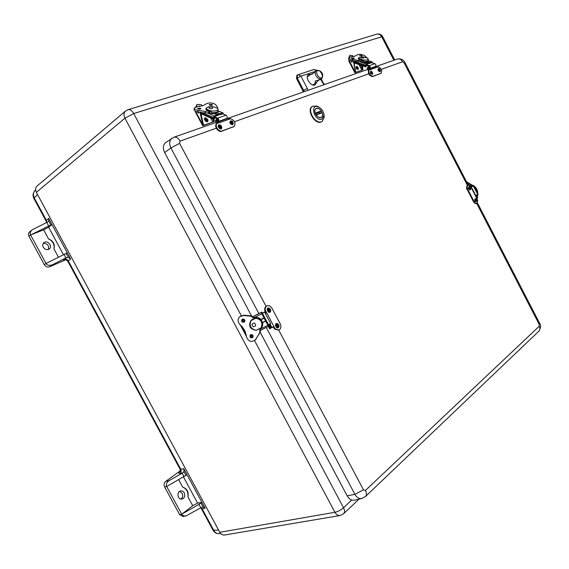 <?xml version="1.0" encoding="UTF-8"?>
<svg xmlns="http://www.w3.org/2000/svg" width="569" height="569" viewBox="0 0 569 569"><rect width="100%" height="100%" fill="white"/><g stroke="black" fill="none" stroke-linecap="round" stroke-linejoin="round"><path stroke-width="0.85" d="M241.277 315.646L133.708 113.544C132.058 110.692 130.201 109.397 128.139 109.661L125.486 111.055L37.092 186.027C35.385 187.813 35.136 189.925 36.352 192.35L219.79 532.285C220.886 534.255 222.486 535.166 224.577 535.016L340.12 515.528C338.05 515.749 336.315 514.668 334.921 512.285L124.931 118.181C123.53 115.194 123.715 112.818 125.486 111.055L125.5 111.04M340.141 515.521L343.811 513.572C344.85 512.171 344.757 510.229 343.527 507.754L254.563 340.611M50.883 224.968L30.591 234.99L43.649 229.826L48.614 227.202L51.999 224.527L50.883 224.968L48.728 220.978L48.65 218.325L70.627 259.044L68.244 260.83L180.757 469.219L183.759 468.65L205.153 508.295L202.038 508.629L213.795 530.408C214.982 532.47 216.576 533.544 218.588 533.63L220.822 533.686M48.728 220.978L47.476 222.059L32.07 229.89C30.278 231.576 29.787 233.276 30.591 234.99L46.011 263.468L67.284 252.856M198.965 504.333L181.717 514.241L192.706 505.699L197.607 503.124L201.903 502.271L198.965 504.333L200.829 507.783L203.055 506.879L205.153 508.295M183.759 468.65L183.965 471.516L182.862 472.832L169.192 480.577C166.689 482.284 165.864 484.262 166.71 486.516L187.023 474.695M63.991 254.357L65.904 257.899L68.33 257.302L70.627 259.044M53.955 248.902C55.079 244.25 53.28 240.915 48.55 238.902C52.91 241.178 54.709 244.514 53.955 248.902L58.429 257.174M200.829 507.783L185.985 515.919C183.922 516.161 182.493 515.599 181.717 514.241L179.612 514.632L164.654 486.993C163.694 484.767 164.036 482.91 165.679 481.431L180.33 470.783M192.706 505.699L187.948 496.879C188.837 491.886 187.08 488.643 182.685 487.142L178.68 479.738M32.07 229.89L29.581 231.903C28.336 233.07 28.123 234.535 28.955 236.299L44.318 264.685C45.684 266.747 47.426 267.451 49.546 266.797L65.684 259.791M65.904 257.899L52.448 264.734C49.603 265.879 47.462 265.46 46.011 263.468L44.318 264.685M43.251 247.202C44.965 249.62 46.964 250.232 49.247 249.03C53.073 246.42 47.504 239.663 43.955 242.622C42.618 243.817 42.383 245.346 43.251 247.202M43.237 243.397C47.561 243.454 49.247 245.488 48.294 249.514M180.942 499.098C182.741 497.605 183.14 495.67 182.137 493.287L179.619 491.381M185.985 515.919L182.99 516.467L179.612 514.632M184.228 492.832C185.338 495.884 184.598 497.967 182.023 499.077C177.72 500.187 176.276 491.701 180.629 490.947C182.13 490.706 183.332 491.339 184.228 492.832M187.948 496.879C188.382 491.986 186.625 488.735 182.685 487.142M164.654 486.993L166.71 486.516L181.717 514.241M259.521 328.605L259.827 329.181L260.239 328.811L260.204 332.253L347.182 495.834C349.096 499.134 351.457 500.585 354.274 500.179L354.352 500.158M165.842 142.456L165.771 142.513C163.019 144.867 162.649 148.217 164.669 152.577L251.491 315.866L254.45 317.915M307.488 76.04L308.348 76.125M313.889 84.262L313.668 85.115M296.99 75.272L296.52 78.515L303.362 91.943M302.964 90.834L303.69 90.379L304.145 91.666M318.747 80.065L316.506 82.398L315.247 84.717C311.449 87.562 304.472 77.334 308.405 74.653L310.973 74.255M296.52 78.515L297.246 78.045L297.423 74.937L313.661 69.553M323.889 84.76L321.343 78.949M324.55 84.525L323.477 83.046M314.742 71.58L300.887 76.132L297.246 78.045L303.69 90.379L307.324 88.465L308.035 90.307M312.865 84.994L316.506 82.398L315.027 82.519L315.461 80.855L320.432 79.603L321.627 78.75C319.664 79.603 317.765 78.572 315.923 75.663C314.863 73.365 314.92 71.68 316.108 70.606L316.627 70.35M321.627 78.75C324.529 74.674 321.279 70.179 316.812 70.257L312.047 74.319L310.98 74.247L312.651 73.792M233.859 126.624L221.604 131.268C218.446 132.669 213.98 126.46 216.348 123.957L218.297 122.712L218.197 122.25L216.746 123.331C215.352 122.406 215.046 121.289 215.829 119.995L216.334 119.611L216.753 120.415L216.248 120.792L218.155 120.13M216.248 120.792L216.96 122.463L227.572 118.587L230.694 118.708C234.798 120.649 235.943 123.231 234.129 126.453L222.116 130.898C218.951 132.3 214.485 126.083 216.853 123.573L217.244 123.203M217.507 122.115L218.197 122.25M216.334 119.611L217.763 119.113M218.155 119.931L216.753 120.415M232.259 124.775C229.563 123.565 229.115 122.235 230.907 120.777C232.557 121.204 233.318 122.264 233.212 123.964L232.259 124.775M231.988 123.509L231.106 121.894C232.152 121.908 232.522 122.42 232.216 123.423L231.988 123.509M221.818 127.733L221.754 128.046C220.544 131.261 215.985 125.059 219.414 124.853C220.9 125.159 221.697 126.126 221.818 127.733M220.936 127.122L220.722 127.527C219.655 127.527 219.278 127.015 219.591 125.991L220.936 127.122M265.303 313.363L265.552 312.751L264.756 310.525C264.443 308.377 265.019 306.904 266.498 306.101L266.783 305.994M278.668 330.091L274.671 329.202L273.284 327.317L272.224 327.31M265.289 312.26L265.901 311.99L265.318 310.276C265.005 308.128 265.581 306.655 267.06 305.852C268.973 305.247 270.616 306.058 271.989 308.298L280.19 323.754C281.406 326.663 280.994 328.74 278.959 329.992L275.24 328.967L274.166 327.559L273.547 327.815M265.901 311.99L265.901 313.277L265.353 313.562M269.991 323.903L271.875 327.459L273.191 326.826L274.166 327.559M268.291 326.414L269.528 328.747L271.15 328.021L269.208 324.358M271.875 327.459L271.064 327.851M270.538 328.405L268.568 324.693M269.016 307.985L270.609 309.564L270.574 311.549C268.476 314.892 265.133 307.274 269.016 307.985L270.602 309.579L270.574 311.549M269.848 309.813L269.542 310.937C268.419 310.724 268.163 310.133 268.76 309.159L269.848 309.813M277.288 323.498L277.331 323.512C278.789 324.316 279.272 325.518 278.774 327.104C276.598 330.383 273.44 322.715 277.288 323.498L277.331 323.512C278.902 324.593 279.386 325.788 278.774 327.104M277.444 324.657L277.757 326.471C276.641 326.229 276.392 325.624 277.018 324.664L277.444 324.657M471.651 188.069L477.754 200.295L477.057 203.304L476.509 203.553C475.407 203.866 474.354 203.161 473.351 201.433L467.284 189.69C466.381 187.649 466.445 186.248 467.476 185.487L404.068 62.782L402.596 61.751L381.216 69.382M477.057 203.304C475.947 203.617 474.895 202.913 473.892 201.184L467.825 189.434C466.921 187.393 466.985 185.992 468.017 185.231L470.506 186.269L471.644 188.062M475.584 195.622L476.85 198.14M476.879 198.126L477.754 197.663L476.473 195.188M477.419 197.877L476.125 195.366M474.638 200.38L475.165 198.51L476.538 201.469C475.919 201.967 475.286 201.604 474.638 200.38M475.364 200.146L475.456 199.37L476.068 200.693L475.364 200.146M469.596 189.89C468.223 188.488 468.059 187.457 469.098 186.796L470.506 189.747L469.596 189.89M469.738 188.944L469.397 187.656L469.738 188.944M368.762 70.094L368.328 70.094C367.076 69.375 366.863 68.444 367.702 67.306L368.207 66.964L368.556 67.626L368.043 67.967L368.598 69.354L375.967 66.644L378.371 66.801C381.443 68.643 382.361 70.791 381.13 73.252L372.581 76.538C369.402 75.947 368.036 73.913 368.484 70.442L369.082 69.959M381.13 73.252L373.093 76.196C369.914 75.606 368.541 73.572 368.989 70.101L369.786 69.112L368.328 70.094M369.139 69.027L369.786 69.112M368.207 66.964L369.373 66.559M369.644 67.242L368.556 67.626M379.822 71.744C377.923 70.748 377.496 69.653 378.541 68.472C379.914 68.927 380.519 69.895 380.362 71.367L379.822 71.744M379.615 70.691L378.926 69.347L379.615 70.691M372.695 73.65L372.588 74.155C370.483 74.176 369.864 73.202 370.739 71.232L372.695 73.65M372.105 73.102L371.123 72.114L372.105 73.102M222.97 113.921L218.823 114.831M219.086 114.746L214.285 116.773L214.3 119.106M223.603 114.184L222.828 113.025L217.6 114.426L214.321 115.927L213.396 117.406L214.307 120.877L213.88 121.716L203.439 125.272L203.353 124.483L202.735 124.696L199.996 112.221M217.436 114.867L215.039 113.857L207.735 112.996M217.984 111.986L217.614 112.861M219.634 113.736L217.273 112.747L215.238 113.437L217.6 114.426M200.928 112.356L200.9 113.267M200.999 113.75L213.674 119.305M217.927 111.147L217.991 111.744C216.476 113.544 213.325 113.885 208.56 112.762M215.039 113.857L215.238 113.437M217.273 112.747L219.684 113.729M209.527 112.555L208.588 112.2M214.186 118.494L213.98 117.954M214.342 116.752L217.586 118.124C219.001 119.376 219.165 120.514 218.076 121.546L217.273 121.773L216.988 120.905L217.785 120.678L217.543 118.964L214.008 117.47M222.806 113.85L226.035 115.201C227.444 116.439 227.6 117.577 226.505 118.601L218.169 121.517L226.505 118.601M217.984 120.557L216.988 120.905M209.022 107.996L209.079 107.797C210.409 106.46 211.64 106.574 212.77 108.138C211.675 109.02 210.423 108.971 209.022 107.996M210.622 111.609L209.726 111.417L209.662 112.797M207.664 110.656L207.102 109.988M209.726 111.417L210.253 111.055M198.446 112.001L198.289 112.797L197.699 111.887M199.093 112.093L198.581 113.082M198.745 112.043L198.403 113.167L197.407 111.837M210.587 110.855C214.662 111.325 217.145 110.841 218.041 109.39L217.742 108.466L213.809 106.83C209.748 106.36 207.265 106.851 206.362 108.302L206.639 109.198L210.587 110.855L211.924 112.683C215.338 112.818 217.351 112.271 217.955 111.047L217.977 110.735M210.573 111.19L206.639 109.198M206.547 110.102L206.625 109.533M206.967 110.343L207.144 109.746M195.772 107.008L196.981 104.625M213.88 121.716L203.254 125.614L202.678 125.713L202.735 124.696M196.227 106.894L197.208 104.412L201.134 104.717L202.557 105.699M195.416 111.225L195.43 111.688M202.763 124.888L195.672 111.474L195.366 111.901L202.649 125.671M212.493 118.8L213.702 121.09L214.278 120.692M213.702 121.09L212.827 122.086L210.686 118.032M200.686 112.321L203.353 124.483M213.297 119.141L213.674 120.898M208.624 112.783L205.338 112.982L197.998 111.937C195.395 111.481 194.1 110.742 194.114 109.717L194.157 108.416M200.38 108.195L200.885 108.729C199.584 109.426 198.467 109.326 197.535 108.43L200.38 108.195M211.988 104.397L212.493 104.924C211.213 105.599 210.11 105.493 209.193 104.618L211.988 104.397M209.776 110.855L205.402 111.417L198.055 110.365C195.452 109.909 194.15 109.17 194.171 108.153L197.052 106.759C201.462 106.289 204.534 105.293 206.284 103.757C209.726 102.456 212.842 102.733 215.644 104.582L217.607 107.356L217.308 108.281M206.59 107.875L205.736 108.771L207.699 110.671L208.61 110.365M207.984 119.881L207.991 120.82C206.867 124.049 202.244 117.989 205.658 117.755L207.984 119.881M206.938 119.661L206.803 120.151L205.985 119.077L206.938 119.661M198.339 106.609L199.392 105.976L200.38 106.261L199.392 105.976M372.09 62.746L369.189 63.372M369.445 63.287L366.23 64.695L365.981 66.772M372.524 62.896L372.098 62.014L366.329 63.977L365.604 65.186L365.824 66.907M365.476 66.089L354.018 62.17L354.167 61.096M368.442 63.259L360.113 61.772M369.964 62.426L367.794 61.694L366.415 62.163L368.584 62.896M368.036 60.762L368.093 61.217C367.041 62.27 364.686 62.391 361.031 61.58M367.794 61.694L369.985 62.426M361.628 61.409L361.073 61.253M366.272 64.681L369.238 65.698C370.49 66.694 370.561 67.654 369.452 68.579L368.676 68.806L368.47 68.081L369.238 67.853L369.132 66.409L365.981 65.335M372.012 62.718L374.964 63.714C376.209 64.71 376.28 65.663 375.163 66.58L369.544 68.55L375.163 66.58M369.437 67.739L368.47 68.081M360.796 57.86L360.81 57.661C361.998 56.587 363.008 56.736 363.826 58.109L360.796 57.86M362.922 60.613L362.048 60.442L361.891 61.616M360.333 59.852L359.565 59.418M362.382 60.058L362.048 60.442M361.08 61.594L352.453 60.862L352.069 62.113M352.147 60.819L351.941 62.17L351.123 61.608L351.343 60.663M351.358 61.516L351.592 60.89L351.855 61.857L351.358 61.516M362.944 59.923C365.91 60.286 367.695 60.051 368.307 59.212L367.802 58.294L364.181 57.078C361.223 56.715 359.437 56.95 358.819 57.796L359.316 58.692L362.944 59.923L363.918 61.466C366.301 61.601 367.695 61.317 368.115 60.613L368.143 60.428M362.908 60.2L359.316 58.692M359.16 59.418L359.274 58.97M359.487 59.567L359.658 59.105M362.46 65.769L362.994 69.233L362.567 69.959L354.864 72.754L355.12 71.971L349.359 60.876L348.932 61.324L348.811 59.489M348.818 58.081L349.971 55.207L352.616 55.712L353.619 56.516M349.515 60.769L349.302 59.901M349.302 57.27L349.971 55.207M360.326 65.037L362.574 69.382L361.848 70.207L355.504 72.384L353.37 60.99M349.359 60.876L350.163 60.314M362.574 69.382L362.979 69.077M353.84 61.054L355.533 71.666M361.998 65.613L362.567 69.226M362.176 59.958L358.733 60.371L352.631 59.532L352.453 60.862C349.949 60.435 348.697 59.816 348.697 59.012L348.847 57.839M353.747 58.01L354.309 58.465C353.221 58.863 352.318 58.735 351.592 58.074L353.747 58.01M361.649 55.421L362.211 55.876L359.523 55.478L361.649 55.421M352.631 59.532C350.12 59.105 348.868 58.486 348.868 57.682L350.66 56.936C353.975 56.658 356.066 55.975 356.948 54.901C359.238 54.005 361.784 54.24 364.587 55.598L367.24 58.081M358.875 57.689L358.15 58.244L360.291 59.859L361.102 59.589M358.321 68.223L358.299 69.247C356.201 69.318 355.589 68.372 356.457 66.409L358.321 68.223M357.624 67.981L357.545 68.387L356.941 67.455L357.624 67.981M350.874 56.921L351.969 56.808M243.361 321.762L244.89 321.08L243.155 321.99M262.693 313.085L262.224 312.929L262.024 313.569L265.574 320.404M265.545 320.397L268.127 325.055L268.653 325.063L268.269 325.255M243.326 321.698L242.963 321.912M251.647 334.586L250.303 335.262M254.414 317.858C256.882 317.047 259.101 317.573 261.064 319.437L263.98 317.979L267.914 325.248L268.803 326.158L269.151 325.781M262.579 312.808L261.498 312.331L261.811 313.754L263.98 317.979M262.729 322.587L261.477 327.68L260.887 328.277M261.064 319.437L264.03 317.936M264.03 318.213L261.114 319.693L262.579 322.438L265.495 320.966M257.985 329.721L257.131 329.807M251.391 320.447L252.003 319.579M254.13 318.035C259.635 315.418 265.51 323.398 261.335 327.808L259.777 329.081M262.672 322.616L265.638 321.115L262.579 322.438M262.352 313L264.549 312.047L261.996 313.512M264.549 312.047L270.609 323.455L268.07 324.942M253.347 326.741C251.313 324.757 251.64 323.519 254.343 323.028C256.377 325.013 256.05 326.25 253.347 326.741M244.528 319.686L242.074 320.959M243.553 319.657L242.842 320.006L243.553 319.657M250.972 336.514L252.785 335.532M261.022 327.844C263.013 322.758 261.306 319.536 255.894 318.185L250.993 320.674C249.023 325.752 250.73 328.967 256.121 330.312L261.022 327.844L262.11 326.172C263.006 322.282 261.562 319.572 257.785 318.035L255.894 318.185M250.993 320.674L255.979 318.114M250.559 334.8C249.983 336.869 250.758 337.73 252.871 337.389M242.373 319.159C244.563 319.017 245.246 319.956 244.428 321.983C242.053 322.644 241.242 321.791 241.996 319.422L242.373 319.159C241.654 321.208 242.373 322.111 244.514 321.89M240.203 316.343L243.852 315.183L251.491 315.866L251.057 316.208L254.379 318.925M251.605 319.849L251.384 320.055C249.201 322.865 249.35 325.646 251.839 328.42M259.827 329.181L259.791 332.63L260.204 332.253L255.296 339.978M250.666 334.743C252.771 334.558 253.482 335.468 252.814 337.46C250.516 338.313 249.642 337.531 250.189 335.105L250.666 334.743M259.791 332.63L255.524 339.721C251.441 342.616 248.404 341.642 246.405 336.805C245.844 331.876 243.653 327.765 239.841 324.472C237.565 321.855 237.501 319.287 239.656 316.777L243.411 315.525L251.057 316.208M256.15 330.305L258.07 329.337M256.064 330.312C249.883 329.202 248.184 325.895 250.957 320.411L252.693 319.223L252.928 319.664M246.349 336.251L240.246 324.821M244.535 319.7L242.081 320.98M250.46 336.734L252.935 335.44M246.007 334.38L241.647 326.193M242.245 320.902L242.686 321.734L244.898 320.575M252.131 334.728L250.644 335.447M250.211 335.824L252.231 334.778M473.095 186.013L471.843 186.404M472.647 186.305L471.872 186.575L471.978 186.198L473.059 185.928M476.85 195.921L477.69 195.473L478.038 194.171L475.57 188.73L473.628 185.622L472.462 185.145L471.658 185.579L471.331 186.973M475.087 189.342L475.855 190.843M477.505 194.626L476.552 195.146M476.58 195.267L477.37 194.854M471.089 187.137L473.33 185.942L477.725 194.463L475.556 195.636M473.33 185.942L471.85 186.497M472.633 186.276L471.068 187.101M473.856 186.063L474.027 185.999C476.523 187.891 477.747 190.266 477.711 193.126L477.547 193.211M471.025 185.714L467.284 183.225M472.17 185.266L467.832 182.372L466.758 182.215M477.291 196.774L477.363 195.651M476.986 198.524L477.071 198.033M321.101 117.506C317.516 119.213 312.452 110.564 315.895 108.587C319.309 106.012 325.184 115.18 321.492 117.306L321.101 117.506M321.976 119.177C314.565 121.937 309.259 103.053 318.512 106.908C321.905 108.771 323.754 111.652 324.053 115.55L321.976 119.177M319.181 107.242L317.232 106.097L312.552 106.218C306.584 109.675 315.418 124.689 321.634 121.681L322.282 121.346L324.273 117.058L324.024 114.796M312.353 106.36L312.146 106.488C306.179 109.952 315.006 124.96 321.222 121.951L322.068 121.474M321.229 110.884L315.233 113.181C314.557 111.083 314.799 109.582 315.944 108.672C317.651 107.847 319.415 108.587 321.229 110.884L319.735 112.185L320.29 113.188M322.168 112.69L316.186 115.009C317.993 117.285 319.75 118.025 321.442 117.221C322.609 116.311 322.851 114.803 322.168 112.69L316.001 114.846L321.947 112.548M319.735 112.185L315.432 113.836M219.79 532.285L334.921 512.285C337.929 511.609 340.795 510.101 343.527 507.754L351.734 500.03M393.876 60.271L381.714 36.75L133.708 113.544L124.931 118.181L36.352 192.35M252.856 337.396L252.167 336.101M243.425 319.678L243.055 318.981M343.448 513.921L359.039 499.134M376.564 34.211L376.941 34.097C379.423 33.621 381.33 34.467 382.667 36.644L381.714 36.75C380.497 34.652 378.904 33.77 376.941 34.097L127.769 109.774M394.73 59.973L382.724 36.75M218.603 530.088L212.941 530.073L201.291 508.494M37.547 194.57L34.24 197.841L46.395 220.352L48.65 218.325M33.877 198.432C32.618 195.836 32.831 193.396 34.517 191.106C33.073 193.04 32.981 195.288 34.24 197.841L33.934 198.538L46.004 220.893M48.614 227.202L63.429 254.642M46.672 222.451L46.395 220.352L46.331 222.621M201.12 507.612L202.038 508.629L200.786 507.811M200.964 503.003L203.055 506.879M197.607 503.124L183.503 477.007M183.965 471.516L186.063 475.399M182.862 472.832L179.889 473.365C181.177 472.256 181.461 470.869 180.757 469.219L180.003 469.069L67.839 261.327L68.244 260.83C67.234 259.3 65.912 258.803 64.29 259.322L66.63 257.544M68.33 257.302L66.189 253.326M48.55 238.902L43.649 229.826M46.743 222.415L48.664 225.971M182.172 473.237L184.043 476.694M179.889 473.365C178.303 473.607 178.417 472.882 180.238 471.203M169.192 480.577L165.679 481.431M65.286 259.749C63.515 260.325 63.18 260.182 64.29 259.322M52.448 264.734L49.546 266.797M28.955 236.299L30.591 234.99M278.703 330.091L363.456 489.802L365.447 490.45L539.227 326.236L539.192 324.366L476.73 203.453M368.691 73.842L234.499 121.709M216.291 128.21L180.103 141.112L179.619 143.367L266.093 306.328M539.192 324.366L539.654 323.341M405.021 62.682L404.068 62.782M538.537 331.499L538.95 331.108C540.024 329.75 540.116 328.128 539.227 326.236M365.447 490.45C366.671 492.925 366.749 494.888 365.682 496.339L365.284 496.716M361.82 498.522L361.735 498.544C359.032 498.928 356.763 497.526 354.914 494.34L363.456 489.802M179.619 143.367L170.899 147.947L258.881 313.569M266.249 327.438L354.914 494.34L347.182 495.834M173.744 137.293L174.057 137.186C176.319 136.78 178.332 138.096 180.103 141.112M164.669 152.577L170.899 147.947C168.95 143.737 169.292 140.5 171.93 138.246L172.009 138.189M402.596 61.751C401.259 59.489 399.523 58.586 397.382 59.041L397.055 59.155M296.691 75.414L298.22 74.575L300.887 76.132L307.324 88.465M322.787 83.102L320.816 79.326M316.193 70.549L313.846 69.489L316.705 70.293M317.708 70.769C319.934 68.877 324.565 77.754 321.307 77.683C319.088 79.617 314.422 70.677 317.708 70.769M233.07 127.115L233.582 126.745M222.116 130.898L221.604 131.268M230.694 118.708L216.853 123.573M232.252 124.198C230.381 123.352 229.99 122.328 231.071 121.119C232.941 121.965 233.333 122.989 232.252 124.198M221.561 127.413C221.874 129.319 218.112 127.57 218.752 126.105C218.446 124.198 222.209 125.955 221.561 127.413M265.318 310.276L275.24 328.967M265.552 312.751L266.164 312.488M269.976 328.64L268.689 326.215M273.284 327.317L273.902 327.061M265.332 313.526L265.901 313.277M270.417 309.621C270.318 311.855 269.471 312.139 267.892 310.475C267.992 308.242 268.838 307.957 270.417 309.621M277.487 323.925C279.166 323.903 278.902 328.306 277.288 327.218C275.609 327.232 275.873 322.822 277.487 323.925M473.351 201.433L473.892 201.184M467.825 189.434L467.284 189.69M477.754 200.295L470.506 186.269M475.037 200.238C474.937 198.652 475.421 198.517 476.488 199.826C476.587 201.405 476.104 201.547 475.037 200.238M469.759 189.463C468.685 188.154 468.65 187.386 469.66 187.165C470.734 188.474 470.769 189.235 469.759 189.463M380.355 73.721L380.867 73.38M373.093 76.196L372.581 76.538M378.371 66.801L368.989 70.101M368.043 67.967L369.622 67.419M379.836 71.253C378.477 70.499 378.143 69.66 378.833 68.735C380.192 69.496 380.526 70.336 379.836 71.253M372.56 73.365C371.863 74.311 371.187 73.92 370.519 72.185C371.216 71.239 371.898 71.63 372.56 73.365M217.963 110.991L222.828 113.025M201.76 112.47L213.396 117.406M214.321 115.927L207.472 113.032M213.347 118.466L200.9 113.181M217.443 114.668L215.046 113.658M217.586 118.124L226.035 115.201M209.648 111.389L209.598 112.634M196.284 106.289L195.8 106.673M203.368 124.533L203.745 125.244L202.671 125.621M197.998 111.937L198.055 110.365M205.338 112.982L205.402 111.417M208.56 112.804L208.631 111.24M207.742 119.725C207.265 121.453 206.362 121.375 205.046 119.497C205.53 117.776 206.426 117.847 207.742 119.725M199.129 106.488L199.989 106.339M368.093 60.663L372.098 62.014M354.131 61.267L365.604 65.186M366.329 63.977L359.871 61.779M368.463 63.095L366.258 62.348M369.238 65.698L374.964 63.714M361.934 60.399L361.784 61.502M349.309 56.786L348.818 57.128M355.525 72.107L354.928 72.619M362.567 69.959L361.848 70.207L358.918 64.56M349.302 60.122L349.601 60.705M353.762 61.047L353.406 61.16M358.555 61.701L358.733 60.371M361.023 61.616L361.208 60.278M358.193 68.067C357.958 69.439 357.325 69.34 356.286 67.768C356.528 66.402 357.161 66.502 358.193 68.067M261.498 312.331L253.255 316.52M254.265 317.587L261.811 313.754M260.659 330.248L268.767 326.165M267.914 325.248L260.36 329.053M261.797 312.089L253.184 316.471L261.776 312.104M268.518 324.721L262.444 313.284M243.411 315.525L243.852 315.183M256.37 338.719L255.958 339.11M254.393 317.822L253.973 318.171M250.211 335.866L250.637 336.663M471.85 186.383L471.239 186.717M471.658 185.579L470.35 186.091M471.331 187.023L475.734 195.551M467.057 182.791L467.832 182.372M470.065 184.818L471.118 184.249M321.208 111.204L315.276 113.487M34.517 191.106L35.591 189.747M218.588 533.63C216.142 533.502 214.285 532.371 213.019 530.223M181.141 470.556L180.202 471.374L180.06 469.176M67.811 261.278C66.182 259.82 65.314 259.308 65.207 259.734L66.466 259.286M374.971 66.886L397.382 59.041C400.811 58.415 403.343 59.603 404.979 62.597L468.273 185.145M477.476 202.969L539.739 323.505C541.069 324.977 540.806 327.509 538.95 331.108L365.682 496.339L361.735 498.544L354.274 500.179M215.8 122.577L174.057 137.186L165.771 142.513M226.54 118.821L367.489 69.503M310.98 74.247L307.324 76.851M234.129 126.453L233.617 126.823M230.9 120.777C231.697 121.425 232.621 119.959 233.212 123.964M221.754 128.046L221.818 127.698C221.384 125.657 220.58 124.703 219.414 124.853M267.06 305.852L266.498 306.101M278.959 329.992L278.383 330.226M468.017 185.231L467.476 185.487M475.165 198.51C476.438 199.022 476.9 200.011 476.538 201.469M466.843 188.595L466.338 188.83M469.098 186.796C469.525 186.184 471.182 188.773 470.506 189.747M369.345 69.738L368.804 70.094M378.534 68.472C378.485 67.697 380.988 69.973 380.362 71.367M372.588 74.155L372.709 73.55C371.941 71.602 371.287 70.826 370.739 71.232M217.97 110.834L223.155 113.003M217.963 112.299L217.991 111.744M214.342 118.324L214.3 119.163M209.584 111.325L209.52 112.69M218.041 109.39L217.955 111.047M206.348 108.608L206.298 109.917M196.725 104.796L197.208 104.412M217.714 107.811L217.685 108.437M207.991 120.82L207.977 119.824L205.658 117.755M368.307 59.212L368.115 60.613L372.254 61.993M354.316 62.981L365.689 66.879M368.022 61.687L368.093 61.217M366.08 66.096L365.981 66.808M361.905 60.364L361.742 61.53M358.797 57.981L358.648 59.112M354.85 72.725L348.932 61.324M358.299 69.247L358.328 68.138C357.41 66.587 356.791 66.011 356.457 66.409M351.379 56.658L351.998 56.8M260.659 330.255L268.803 326.158M242.828 320.02L242.045 320.888M243.653 319.579L244.336 319.479M255.524 339.721L255.943 339.33M250.957 320.411L251.384 320.055M318.512 106.908L317.232 106.097M324.053 115.55L324.273 117.058M312.552 106.218L312.146 106.488M322.282 121.346L321.869 121.617"/></g></svg>
